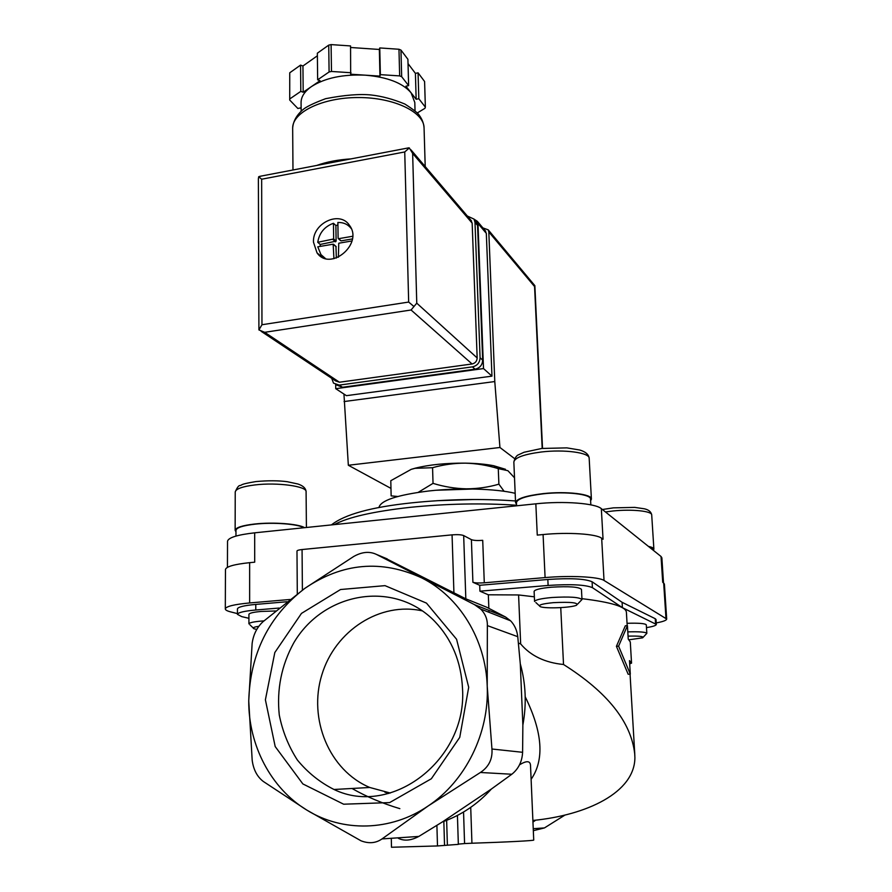 <?xml version="1.0" encoding="UTF-8"?>
<svg xmlns="http://www.w3.org/2000/svg" width="892" height="892" viewBox="0 0 892 892"><rect width="100%" height="100%" fill="white"/><g stroke="black" fill="none" stroke-linecap="round" stroke-linejoin="round"><path stroke-width="1.34" d="M646.477 627.622C652.899 626.585 656.189 625.526 656.345 624.411L622.404 607.653L592.411 587.65C585.42 584.706 570.646 583.97 548.112 585.453L479.929 591.184L488.337 594.797L518.587 594.953L520.66 643.935L518.419 643.099M488.337 594.797L488.849 608.333M488.928 610.396L488.994 612.291M627.433 625.66L625.314 625.816L616.417 646.321L628.169 674.263L630.298 674.14L618.602 646.165L627.433 625.66L628.224 639.051L630.287 641.939L631.536 662.99M560.745 607.63L563.521 664.495C607.419 692.203 631.157 721.996 634.714 753.863L634.903 757.643C634.714 792.587 586.724 815.221 532.881 820.462M627.188 625.682L626.407 612.38C626.195 606.794 611.366 602.223 581.93 598.666M399.85 808.654C382.189 803.346 366.244 796.623 352.005 788.472M514.517 477.8L507.882 470.686L498.271 468.635C487.511 465.29 476.551 463.461 465.39 463.149C454.24 463.126 443.302 464.643 432.564 467.709L415.059 468.322L411.201 469.348L390.796 480.71L391.142 495.874L397.743 496.487M505.463 469.281L493.633 465.713C485.716 464.186 476.295 463.327 465.39 463.149C446.123 463.004 429.42 464.676 415.271 468.177L411.201 469.348M418.237 492.339L433.033 483.364C443.982 486.731 455.065 488.56 466.282 488.827C477.476 488.805 488.348 487.244 498.896 484.166L498.271 468.635M498.896 484.166L504.091 491.291M433.033 483.364L432.564 467.709M248.745 700.822C248.489 745.021 270.689 788.216 306.815 810.081C342.584 832.403 390.908 831.478 428.149 805.967C465.669 781.069 489.318 732.956 487.222 686.149C485.75 639.218 459.224 596.692 421.949 578.005C381.442 559.373 342.428 562.819 304.874 588.341C268.871 615.993 250.161 653.49 248.745 700.822L252.18 760.229C253.428 769.651 257.13 776.72 263.296 781.459L306.815 810.081L361.048 840.822C368.92 843.832 375.911 843.196 382.021 838.915L428.149 805.967L480.398 772.483C488.794 766.908 492.652 759.081 491.949 749.012L487.222 686.149L487.355 625.604C487.511 619.193 485.27 613.663 480.632 609.013L474.477 604.642L376.312 554.356C369.466 551.144 361.918 551.858 353.667 556.508L304.874 588.341L262.962 621.746C256.974 627.31 253.373 634.535 252.135 643.422L248.745 700.822M629.685 663.871L631.547 663.135L629.496 660.604L630.298 674.14M519.545 764.801C526.648 760.475 530.305 760.72 530.517 765.537L533.728 840.052C534.754 840.632 506.767 842.093 471.935 843.23L464.576 843.564L463.55 812.01M458.332 844.122L464.576 843.564M391.488 847.255L437.493 845.951L458.343 844.367L457.429 815.433M398.311 838.279C404.176 841.223 411.011 840.598 418.816 836.428L442.465 821.889L491.425 788.996C477.465 804.328 461.153 815.288 442.465 821.889M468.701 687.286L456.581 639.263L426.476 603.115L385.01 585.643L340.554 589.523L301.474 613.395L274.814 652.543L265.392 699.796L275.193 746.559L302.867 783.934L343.632 804.205L389.637 802.588L431.349 778.749L459.748 737.361L468.701 687.286M384.798 792.118L388.778 793.445M533.316 830.686L544.432 827.932L565.071 814.998M616.417 646.321L618.602 646.165M520.66 643.935C530.64 655.798 544.934 662.656 563.521 664.495M531.108 779.329C544.611 759.806 542.637 732.287 525.21 696.797M297.304 593.894L296.98 551.044C297.159 550.386 298.853 549.885 302.065 549.539L452.066 534.854C457.496 534.442 461.365 534.676 463.673 535.568L465.825 598.822L486.686 607.218L505.519 616.996L510.614 620.81C514.628 625.047 517.003 630.343 517.761 636.687L520.292 663.86L522.868 725.051L522.601 752.302C522.11 761.578 518.52 768.893 511.818 774.245L491.425 788.996M520.292 663.86C525.845 683.785 526.704 704.189 522.868 725.051M384.329 557.701L465.825 598.822M535.746 820.138L532.948 822.089M237.45 608.946L237.45 608.857C238.041 606.973 244.152 605.49 255.77 604.408L287.046 601.743M248.924 618.301L241.721 616.617L237.439 614.354C238.03 612.514 244.14 611.065 255.781 610.005L279.151 608.043M248.924 614.41L248.924 614.343C249.325 613.116 253.417 612.146 261.2 611.444L275.583 610.975M627.054 623.296C638.761 622.939 645.184 623.463 646.299 624.857L646.834 633.342C645.741 632.027 639.397 631.536 627.801 631.882M534.118 591.374C534.765 589.623 540.552 588.229 551.479 587.204C568.94 586.156 578.93 586.88 581.45 589.378L581.974 599.536C579.466 597.161 569.453 596.48 551.958 597.506C541.02 598.51 535.222 599.837 534.564 601.509L534.118 591.374M518.587 594.953L534.364 596.815M622.404 607.653L622.092 602.301L655.252 618.713L656.033 619.516L656.345 624.411M479.929 591.184L479.718 585.297L547.833 579.477C570.345 577.971 585.096 578.741 592.098 581.762L622.092 602.301M463.673 535.568L471.4 539.649C473.641 540.507 477.41 540.73 482.717 540.329L484.289 582.799C478.948 583.167 475.146 583 472.905 582.275L479.718 585.297M225.464 569.642L225.464 569.497C226.222 566.565 234.284 564.29 249.637 562.662L254.699 562.183L254.677 532.825L535.836 503.824C563.655 500.802 595.499 503.278 601.331 508.652L661.039 556.496L661.875 557.846L663.503 582.811M237.439 613.618L230.504 611.845C227.014 610.942 225.286 609.95 225.308 608.868C226.077 606.37 234.183 604.397 249.637 602.947L289.933 599.491M484.289 582.799L545.09 577.581C570.189 575.329 598.777 576.801 604.029 580.458L666.692 619.026C666.558 620.353 663.079 621.646 656.256 622.928M535.836 503.824L537.263 535.1L543.083 534.542C568.003 532.033 596.425 533.918 601.665 538.255L603.048 539.247L601.331 508.652M661.039 556.496L662.711 582.242L664.395 583.992L666.692 619.026M227.527 541.433L227.527 541.243C228.374 537.597 237.417 534.787 254.677 532.825M515.175 493.309C495.729 488.649 459.213 487.578 429.108 490.946C397.196 494.915 380.471 500.468 378.922 507.604M473.462 489.017L436.411 490.243M303.837 527.752C298.04 524.005 273.309 522.11 255.112 524.15C242.97 525.566 236.592 527.607 235.979 530.283L235.979 530.417M304.585 527.674C298.619 523.849 273.342 521.92 254.733 524.005C242.301 525.444 235.778 527.54 235.142 530.283L235.967 531.844M263.943 620.888L261.211 621.088C253.428 621.769 249.325 622.705 248.924 623.876L248.924 614.343M258.814 626.307C253.763 627.054 252.146 627.879 253.975 628.748L256.773 629.429M590.838 504.839L590.526 499.152C591.229 494.224 566.119 491.247 543.395 493.8C526.358 495.863 517.371 498.795 516.446 502.586L516.446 502.687M590.615 500.813L591.407 499.096C592.132 494.057 566.42 491.013 543.161 493.622C525.711 495.74 516.513 498.74 515.565 502.62L516.513 504.337M577.615 604.096L581.974 599.536M553.397 602.658C541.99 603.773 537.631 605.111 540.329 606.672C545.268 608.846 571.705 607.753 576.645 605.166C578.652 602.658 570.902 601.821 553.397 602.658M653.223 550.241L653.156 549.238L648.863 546.74M653.323 550.308L653.892 549.193C653.803 548.089 651.985 547.153 648.439 546.406M643.243 637.211L646.834 633.342M629.128 639.776L642.697 637.813C644.191 636.431 639.308 635.873 628.046 636.13M422.485 610.92C380.248 601.342 335.124 630.555 321.856 674.798C308.119 718.874 329.092 770.398 369.779 787.48L390.306 793.033M462.513 688.579C461.186 661.797 451.921 639.397 434.727 621.367C394.197 579.477 323.462 591.898 293.68 643.009C281.448 665.41 276.643 689.393 279.263 714.938C282.508 731.295 288.551 746.314 297.37 760.006C307.628 772.505 319.838 782.329 334.009 789.487C391.733 817.529 467.352 759.516 462.513 688.579M474.176 219.276L477.354 221.327L477.978 223.479L483.509 368.574L335.738 388.689L335.682 384.653M482.918 227.928L488.214 229.835L488.816 231.942L494.781 381.553L499.933 447.494L514.684 458.678M390.975 488.403L348.337 465.256L343.955 394.063M348.337 465.256L499.933 447.494M344.067 401.556L494.781 381.553M484.835 230.203L486.318 233.37L491.96 376.145L346.408 395.669L335.738 388.689M488.214 229.835L534.843 285.63L534.564 286.555L488.816 231.942M483.509 368.574L491.96 376.145M316.693 165.455C326.639 161.876 338.079 159.69 351.002 158.887M338.391 257.264L338.748 243.226L351.983 240.951M340.554 240.394L338.113 238.209L337.878 222.487C343.498 222.32 347.958 224.338 351.236 228.564M338.681 238.677L352.619 236.269M333.664 238.978L317.742 242.29C319.303 232.901 324.532 226.557 333.441 223.268L335.883 225.509L336.117 241.152L333.664 238.978L333.441 223.268M301.072 102.881L301.072 102.335C301.195 96.592 304.696 91.319 311.553 86.513L320.05 80.704L317.652 79.812L317.351 53.197L328.735 45.124L331.099 44.6L350.556 45.938L350.668 74.214L379.947 76.121L380.36 74.649L399.661 75.898L401.668 76.69L400.965 50.075L407.912 59.296L408.625 85.632L405.916 86.189L411.078 92.79L414.802 102.469L415.036 110.786M350.578 47.488L379.356 49.461L379.758 47.934L398.969 49.261L400.965 50.075M408.023 63.588L415.416 73.378L418.069 72.821L424.592 81.495L425.361 107.14L424.949 108.311L417.278 112.95M301.128 108.679L300.414 107.943L297.85 108.478L289.722 100.049L289.744 72.787L300.571 65.105L302.945 65.997L317.374 55.783M399.661 75.898L398.969 49.261M317.652 79.812L329.092 71.973L328.735 45.124M329.092 71.973L331.478 71.46L331.099 44.6M289.722 100.049L289.744 72.787M289.922 98.834L300.805 91.374L303.18 92.233L311.553 86.513C325.045 77.95 342.974 74.17 365.341 75.173C387.384 77.08 402.638 82.956 411.078 92.79L416.151 99.268L418.816 98.722L425.361 107.14M401.668 76.69L408.625 85.632M331.478 71.46L351.024 72.731M313.482 242.167C312.356 223.178 339.863 210.155 349.463 225.353C363.791 243.795 330.241 272.038 317.006 252.837L313.482 242.167M261.144 331.311L335.615 380.906L339.439 382.222L472.069 363.981C475.269 363.211 476.964 361.193 477.164 357.926L472.158 223.123L470.619 219.867M407.9 148.005L409.317 147.938L412.639 153.413L416.765 303.168L411.067 309.992L264.701 332.315L258.914 329.928L258.379 178.868L258.669 176.75L261.78 175.958M409.317 147.938L404.734 151.952L261.657 179.214L261.958 324.733L258.914 329.928M261.657 179.214L258.669 176.75M413.587 306.212L408.67 302.065L261.958 324.733M416.151 99.268L415.416 73.378M418.816 98.722L418.069 72.821M300.805 91.374L300.571 65.105M303.18 92.233L302.945 65.997M380.36 74.649L379.758 47.934M379.947 76.121L379.356 49.461M331.701 378.297L333.519 383.136L339.239 385.11L472.437 366.868C477.242 365.731 479.785 362.698 480.086 357.781L474.99 222.376L474.053 219.12L467.341 216.031M336.028 384.798L342.483 387.262L475.079 369.188C479.851 368.05 482.394 365.04 482.683 360.156L477.555 225.408L475.28 220.58M350.155 227.259L350.746 227.482M324.264 258.123L323.952 257.554M325.379 258.479L320.93 254.588L317.786 246.816L333.173 244.185L333.931 258.702M317.742 242.29L320.239 244.453L320.139 246.415M337.923 225.018L335.883 225.509M320.239 244.453L336.117 241.152M336.351 258.056L335.961 246.393M352.385 238.922L341.112 240.862M634.848 755.613L634.714 753.863M471.935 843.23L470.72 807.36M447.383 845.159L446.647 820.339M444.539 845.326L443.837 821.409M418.816 836.428L382.021 838.915M533.238 828.69L544.432 827.932M437.493 845.951L436.902 825.423M511.818 774.245L480.398 772.483M522.601 752.302L491.949 749.012M517.761 636.687L487.355 625.604M505.519 616.996L474.477 604.642M387.228 558.905L376.312 554.356M452.066 534.854L453.928 593.057M302.065 549.539L302.399 590.136M255.781 610.005L255.77 604.408M655.564 623.619L655.252 618.713M592.411 587.65L592.098 581.762M548.112 585.453L547.833 579.477M471.4 539.649L472.905 582.275M249.637 562.662L249.637 602.947M601.665 538.255L604.029 580.458M543.083 534.542L545.09 577.581M663.67 582.922L665.967 618.123M516.557 505.229C482.026 502.965 446.535 503.668 410.075 507.347C373.202 511.473 347.947 517.226 334.344 524.607M473.63 499.509L436.89 500.713M306.413 527.484L306.09 491.827C307.394 486.307 277.312 482.126 254.699 484.958C242.345 486.53 235.856 488.861 235.232 491.938L235.232 492.094M515.565 502.62L513.848 462C514.94 457.752 516.624 455.299 518.888 454.63L524.028 452.266L541.756 448.464L566.866 447.873L579.778 450.025C585.687 451.798 588.82 454.574 589.177 458.354C589.868 452.69 564.302 449.167 541.21 452.01C523.883 454.307 514.762 457.641 513.848 462L513.848 462.112M602.412 509.51L613.373 507.86L634.747 507.392L644.347 508.797C648.651 509.745 651.104 511.785 651.706 514.929C652.175 511.105 631.982 508.975 613.005 510.982L605.445 511.941M534.564 286.555L542.191 448.42M477.978 223.479L486.318 233.37M292.676 128.727L292.665 128.102C292.398 112.147 322.815 97.373 358.584 97.54C394.353 97.484 424.347 112.258 424.068 128.102L425.205 166.559M404.734 151.952L408.67 302.065M264.701 332.315L339.439 382.222M411.067 309.992L472.069 363.981M416.765 303.168L477.164 357.926M412.639 153.413L472.158 223.123M342.483 387.262L339.239 385.11M475.079 369.188L472.437 366.868M482.683 360.156L480.086 357.781M477.555 225.408L474.99 222.376M335.57 241.821L333.106 239.636M336.195 246.816L333.742 244.653M630.053 674.151L634.769 753.985M493.633 465.713L499.096 468.478M391.488 847.266L391.309 838.759M510.614 620.81L480.632 609.002M237.439 614.354L237.45 608.857M225.464 569.497L225.308 608.868M227.527 541.243L227.427 567.345M331.445 524.909C344.602 514.439 371.328 507.08 411.658 502.854C447.26 499.174 481.881 498.539 515.498 500.958M235.979 530.283L235.956 536.081M306.09 491.715C305.822 488.27 303.079 485.694 297.872 483.988L287.179 481.691C278.259 480.52 267.823 480.487 255.87 481.58C239.658 484.3 242.613 484.824 240.249 485.516C238.878 485.192 237.205 487.333 235.232 491.938L235.142 530.283M253.216 628.001L249.894 624.757M516.446 502.586L516.58 505.809M589.177 458.354L591.407 499.096M539.326 605.735L535.858 602.568M651.706 514.929L653.892 549.193M369.779 787.48L334.009 789.487M534.865 285.752L542.526 448.375M477.354 221.327L485.705 231.251M292.977 169.993L292.665 128.102C293.145 121.412 296.467 115.358 302.611 109.939C305.755 107.007 313.415 103.26 325.602 98.689C344.468 95.031 359.688 93.794 371.25 94.998C381.887 96.18 393.071 99.19 404.823 104.018C413.275 109.437 418.036 113.128 419.117 115.079C422.172 119.194 423.823 123.531 424.068 128.102M410.989 149.867L471.522 220.937M408.926 147.804L259.505 176.393M301.15 111.21L301.072 102.335M476.629 222.164L474.053 219.12M317.006 252.837L322.179 257.208M340.644 240.684L338.347 238.621M336.094 246.515L333.641 244.352"/></g></svg>

